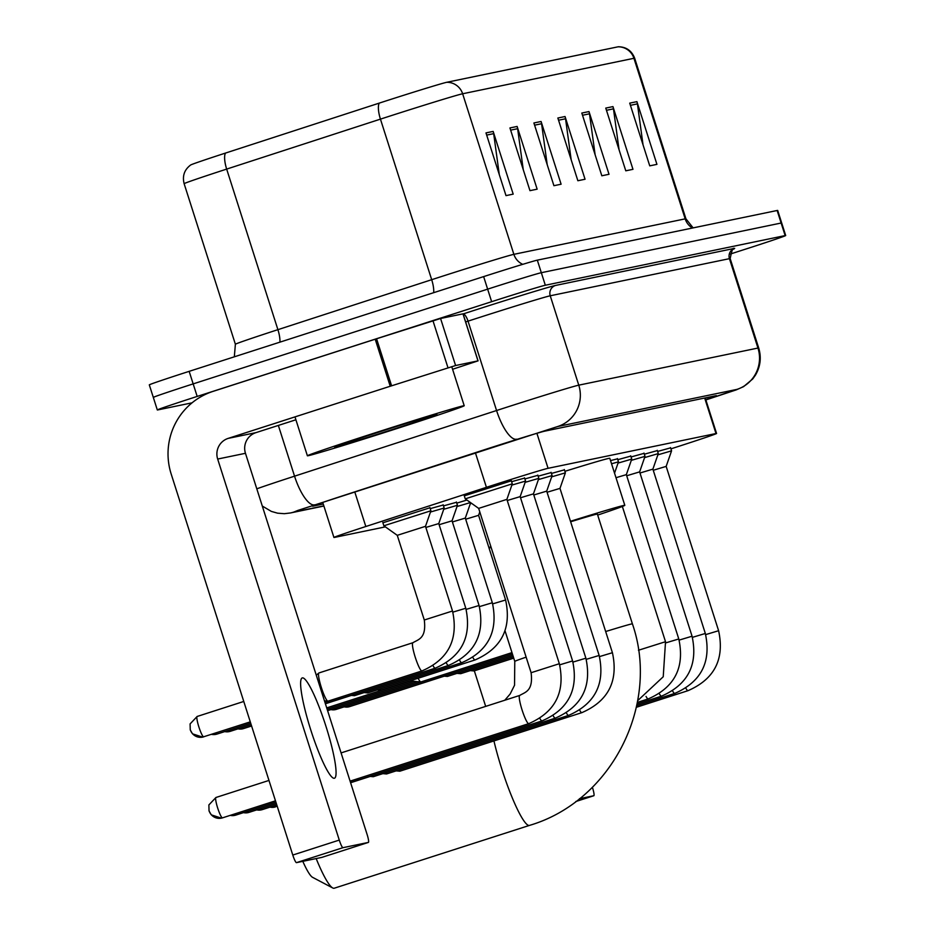 <?xml version="1.0" encoding="UTF-8"?>
<svg xmlns="http://www.w3.org/2000/svg" width="935" height="935" viewBox="0 0 935 935"><rect width="100%" height="100%" fill="white"/><g stroke="black" fill="none" stroke-linecap="round" stroke-linejoin="round"><path stroke-width="1.4" d="M382.894 522.794L429.948 507.775M464.298 495.842L511.34 480.824M670.933 448.847A49.38 0.771 162.3 0 0 676.695 447A49.38 0.771 162.3 0 0 716.561 433.466A49.38 0.771 162.3 0 0 716 433.524L548.074 468.306A49.38 0.771 162.3 0 0 486.422 487.322L365.819 526.51A49.38 0.771 162.3 0 0 333.924 537.461A49.38 0.771 162.3 0 0 334.473 537.415L385.372 526.872M456.759 503.135L466.927 500.038M443.494 505.882L456.49 502.282M430.217 508.628L443.213 505.029M644.344 454.2L657.34 450.588M631.067 456.946L644.063 453.346M617.79 459.693L630.798 456.093M610.532 460.593L617.521 458.84M551.428 473.437L564.436 469.837M538.163 476.184L551.159 472.584M524.886 478.93L537.882 475.331M511.609 481.689L524.617 478.077M657.609 451.453L670.605 447.842M705.738 399.584A49.38 0.771 162.3 0 0 716.409 395.657A49.38 0.771 162.3 0 0 715.848 395.715L544.801 431.14A49.38 0.771 162.3 0 0 483.15 450.156L344.454 495.223A49.38 0.771 162.3 0 0 312.559 506.174A49.38 0.771 162.3 0 0 313.108 506.127L323.241 504.023M192.072 402.821L157.863 409.904A49.38 0.771 -17.7 0 1 157.314 409.962A49.38 0.771 -17.7 0 1 197.18 396.428L491.646 301.689A49.38 0.771 -17.7 0 1 545.327 285.245L785.143 235.585A49.38 0.771 -17.7 0 1 785.692 235.526A49.38 0.771 -17.7 0 1 745.838 249.049L730.025 254.133M153.866 397.363A49.38 0.771 -17.7 0 1 153.317 397.41L149.308 384.869A49.38 0.771 -17.7 0 1 189.162 371.347L483.64 276.608A49.38 0.771 -17.7 0 1 537.321 260.152L777.137 210.492L781.134 223.033A49.38 0.771 -17.7 0 1 781.683 222.986A49.38 0.771 -17.7 0 0 781.134 223.033L541.318 272.704L781.134 223.033L785.143 235.585M483.64 276.608L487.638 289.149A49.38 0.771 -17.7 0 1 541.318 272.704A49.38 0.771 -17.7 0 0 487.638 289.149L193.171 383.888L487.638 289.149L491.646 301.689M153.317 397.41A49.38 0.771 -17.7 0 1 193.171 383.888A49.38 0.771 -17.7 0 0 153.317 397.41L157.314 409.962M485.978 132.899L505.999 195.625L513.186 194.129L493.166 131.414L485.978 132.899M499.29 174.611L493.68 133.647A13.172 13.02 -101.7 0 0 493.166 131.414M509.937 127.943L529.958 190.658L537.146 189.174L517.125 126.447L509.937 127.943M523.249 169.656L517.628 128.691A13.172 13.02 -101.7 0 0 517.125 126.447M533.897 122.976L553.917 185.703L561.105 184.207L541.084 121.492L533.897 122.976M547.209 164.689L541.587 123.724A13.172 13.02 -101.7 0 0 541.084 121.492M629.722 103.13L649.743 165.857L656.931 164.361L636.91 101.646L629.722 103.13M643.035 144.843L637.425 103.878A13.172 13.02 -101.7 0 0 636.91 101.646M605.763 108.098L625.784 170.813L632.972 169.328L612.951 106.602L605.763 108.098M619.075 149.81L613.465 108.846A13.172 13.02 -101.7 0 0 612.951 106.602M581.815 113.053L601.824 175.78L609.012 174.284L588.992 111.569L581.815 113.053M595.127 154.766L589.506 113.801A13.172 13.02 -101.7 0 0 588.992 111.569M557.856 118.02L577.865 180.735L585.053 179.251L565.044 116.524L557.856 118.02M571.168 159.733L565.546 118.768A13.172 13.02 -101.7 0 0 565.044 116.524M225.499 153.071A16.456 5.224 72 0 0 226.667 169.095A65.847 1.028 162.3 0 0 184.137 183.704C182.196 175.944 184.382 169.691 190.682 164.981A53.996 0.853 -17.7 0 1 225.499 153.071L379.271 103.107A53.996 0.853 -17.7 0 1 446.673 82.303L617.965 46.832A53.996 0.853 -17.7 0 1 618.479 46.75C626.356 46.949 631.756 50.77 634.666 58.215A65.847 1.028 162.3 0 0 633.93 58.297A16.456 16.281 -101.7 0 0 617.965 46.832M777.137 210.492A49.38 0.771 -17.7 0 1 777.686 210.433L785.692 235.526M474.325 670.827L485.674 706.381M579.455 798.7L593.807 795.732A8.228 1.216 72.2 0 0 593.83 795.732A8.228 1.216 72.2 0 0 592.498 787.644L592.381 787.27M316.17 858.564A61.733 9.128 72.2 0 0 332.743 887.969L312.606 877.346A45.266 6.685 -107.8 0 1 302.8 861.334M332.743 887.969A61.733 9.128 72.2 0 0 334.111 888.25A61.733 9.128 72.2 0 0 334.251 888.215A61.733 9.128 72.2 0 0 334.391 888.156M605.67 631.534A61.733 0.97 162.3 0 1 631.709 623.926A61.733 0.97 162.3 0 1 632.399 623.855L597.371 514.086A61.733 0.97 162.3 0 0 570.642 521.777M570.479 521.286A90.543 1.426 -17.7 0 1 624.814 505.332A90.543 1.426 -17.7 0 1 597.687 515.08M564.904 471.31A90.543 1.426 -17.7 0 1 609.795 458.29L624.814 505.332M491.109 547.396A61.733 0.97 162.3 0 0 489.052 548.109M488.853 547.501A90.543 1.426 -17.7 0 1 490.933 546.811M653.249 470.27L666.164 466.39L718.606 630.716L705.68 634.608M657.854 454.854L671.564 450.845L670.524 447.573M639.972 473.017L652.887 469.136L705.329 633.474L692.403 637.354M644.589 457.601L658.298 453.592L657.247 450.319M626.707 475.763L639.622 471.883L692.064 636.221L679.137 640.101M631.312 460.347L645.021 456.35L643.981 453.066M616.001 477.703L626.345 474.641L678.787 638.967L665.86 642.848M618.047 463.094L631.744 459.097L630.704 455.812M611.548 463.76L618.479 461.843L617.427 458.559M547.068 492.254L559.983 488.386L612.425 652.712L599.499 656.592M551.685 476.838L565.383 472.841L564.343 469.557M399.946 771.176A14.82 2.186 -107.8 0 1 399.911 771.188A14.82 2.186 -107.8 0 1 399.771 771.2A14.82 2.186 -107.8 0 1 398.567 770.101M399.911 771.188A14.82 2.186 -107.8 0 1 399.876 771.2L581.862 712.645A14.82 2.186 -107.8 0 1 581.827 712.657A14.82 2.186 -107.8 0 1 581.687 712.657A14.82 2.186 -107.8 0 1 579.665 710.156M533.792 495.001L546.706 491.132L599.148 655.458L586.233 659.339M538.408 479.585L552.117 475.588L551.066 472.304M386.669 773.923A14.82 2.186 -107.8 0 1 386.634 773.935A14.82 2.186 -107.8 0 1 386.494 773.958A14.82 2.186 -107.8 0 1 385.29 772.848M386.634 773.935A14.82 2.186 -107.8 0 1 386.599 773.946L568.585 715.404A14.82 2.186 -107.8 0 1 568.55 715.404A14.82 2.186 -107.8 0 1 568.41 715.404A14.82 2.186 -107.8 0 1 566.388 712.914M520.526 497.759L533.441 493.879L585.883 658.205L572.956 662.085M525.131 482.331L538.841 478.334L537.8 475.062M373.392 776.669A14.82 2.186 -107.8 0 1 373.369 776.693A14.82 2.186 -107.8 0 1 373.229 776.704A14.82 2.186 -107.8 0 1 372.025 775.594M373.369 776.693A14.82 2.186 -107.8 0 1 373.334 776.693L555.32 718.15A14.82 2.186 -107.8 0 1 555.285 718.162A14.82 2.186 -107.8 0 1 555.133 718.162A14.82 2.186 -107.8 0 1 553.123 715.661M507.249 500.505L520.164 496.625L572.606 660.952L559.679 664.843M511.866 485.09L525.575 481.081L524.523 477.808M360.127 779.428A14.82 2.186 -107.8 0 1 360.092 779.439A14.82 2.186 -107.8 0 1 360.057 779.439A14.82 2.186 -107.8 0 1 359.952 779.451A14.82 2.186 -107.8 0 1 358.748 778.341M531.103 672.709L478.662 508.383L506.887 499.372L559.34 663.71L531.103 672.709C533.371 691.082 525.4 692.029 519.696 695.441A14.82 2.186 -107.8 0 1 519.731 695.43A14.82 2.186 -107.8 0 1 519.872 695.43M478.662 508.383L465.256 498.846L512.298 483.827L511.258 480.555M513.747 658.146L474.033 670.921A14.82 2.186 -107.8 0 1 473.893 670.933A14.82 2.186 -107.8 0 1 472.689 669.834M513.303 656.767L460.756 673.667A14.82 2.186 -107.8 0 1 460.616 673.679A14.82 2.186 -107.8 0 1 459.412 672.581M512.859 655.388L447.491 676.414A14.82 2.186 -107.8 0 1 447.351 676.426A14.82 2.186 -107.8 0 1 446.147 675.327M512.427 653.997L434.214 679.161A14.82 2.186 -107.8 0 1 434.074 679.184A14.82 2.186 -107.8 0 1 432.87 678.074M511.983 652.618L420.937 681.919A14.82 2.186 -107.8 0 1 420.808 681.931A14.82 2.186 -107.8 0 1 418.132 678.249M465.677 519.206L478.591 515.325L505.613 600.001L492.687 603.881M470.282 503.79L471.614 503.369M475.202 659.841A14.82 2.186 -107.8 0 1 475.05 659.946L381.129 690.159A14.82 2.186 -107.8 0 1 380.989 690.17A14.82 2.186 -107.8 0 1 379.785 689.072M452.4 521.952L465.314 518.083M457.016 506.536L470.469 502.551M461.925 662.588A14.82 2.186 -107.8 0 1 461.773 662.693L367.852 692.905A14.82 2.186 -107.8 0 1 367.712 692.928A14.82 2.186 -107.8 0 1 366.508 691.818M439.134 524.699L452.037 520.83L479.071 605.494L466.144 609.386M443.739 509.283L457.449 505.274L452.037 520.83M448.648 665.346A14.82 2.186 -107.8 0 1 448.496 665.439L354.575 695.652A14.82 2.186 -107.8 0 1 354.435 695.675A14.82 2.186 -107.8 0 1 353.231 694.565M425.857 527.445L438.772 523.577L465.794 608.253L452.867 612.133M430.462 512.029L444.172 508.021L438.772 523.577M435.383 668.093A14.82 2.186 -107.8 0 1 435.231 668.186L341.31 698.41A14.82 2.186 -107.8 0 1 341.17 698.422A14.82 2.186 -107.8 0 1 339.966 697.311M424.291 620.01L397.27 535.334L425.495 526.323L452.517 610.999L424.291 620.01C426.547 638.371 418.576 639.318 412.884 642.731A14.82 2.186 -107.8 0 1 413.06 642.719M422.106 670.839A14.82 2.186 -107.8 0 1 421.954 670.933L328.033 701.156A14.82 2.186 -107.8 0 1 327.893 701.168A14.82 2.186 -107.8 0 1 321.336 687.494A14.82 2.186 -107.8 0 1 318.835 673.013A14.82 2.186 -107.8 0 1 318.964 672.943L412.884 642.731A14.82 2.186 -107.8 0 0 415.257 657.282A14.82 2.186 -107.8 0 0 421.778 670.944A14.82 2.186 -107.8 0 0 421.954 670.933C448.449 659.385 458.629 639.411 452.517 610.999M397.27 535.334L383.853 525.786L430.906 510.779L429.855 507.506M334.356 778.247A52.676 7.784 72.2 0 0 334.473 778.224A52.676 7.784 72.2 0 0 325.883 726.086A52.676 7.784 72.2 0 0 302.321 677.898A52.676 7.784 72.2 0 0 302.204 677.933A52.676 7.784 72.2 0 0 310.806 730.06A52.676 7.784 72.2 0 0 334.356 778.247M455.59 365.527L477.984 360.887L462.977 313.844L440.572 318.484L455.59 365.527L390.222 386.248L375.204 339.206L213.157 391.344A65.847 65.111 -101.7 0 0 171.175 474.01L292.784 855.046L339.276 840.086L217.668 459.05A16.456 16.281 78.3 0 1 228.163 438.386L390.222 386.248M375.204 339.206L440.572 318.484M321.909 857.372A8.228 1.216 -107.8 0 1 321.897 857.372A8.228 1.216 -107.8 0 1 321.874 857.383L368.367 842.423A8.228 1.216 72.2 0 0 368.39 842.412A8.228 1.216 72.2 0 0 367.069 834.336L245.461 453.3A16.456 16.281 78.3 0 1 255.956 432.636L295.904 419.78M296.477 862.643L321.874 857.383L368.39 842.412L342.97 847.683L296.477 862.643A8.228 1.216 -107.8 0 1 292.784 855.046M339.276 840.086A8.228 1.216 72.2 0 0 342.97 847.683M452.575 369.267L477.984 360.887M373.825 433.244A82.303 1.297 -17.7 0 1 464.216 405.732A82.303 1.297 -17.7 0 1 397.784 428.277A82.303 1.297 -17.7 0 1 307.393 455.789A82.303 1.297 -17.7 0 1 373.825 433.244M393.612 429.142A53.669 0.841 -17.7 0 1 334.683 447.059A53.669 0.841 -17.7 0 1 377.997 432.379A53.669 0.841 -17.7 0 1 436.925 414.439A53.669 0.841 -17.7 0 1 393.612 429.142M704.674 398.029L716 433.524M354.762 491.88L365.819 526.51M475.366 452.692L486.422 487.322M536.9 433.314L548.074 468.306M705.855 399.935L736.979 389.381L557.774 426.5L297.938 510.393L293.765 512.088L323.837 505.858M256.798 488.83A65.847 1.028 -17.7 0 1 294.548 476.172L496.567 410.523A65.847 1.028 -17.7 0 1 507.191 407.087A65.847 1.028 -17.7 0 1 578.765 385.162L757.958 348.054A65.847 1.028 -17.7 0 1 758.694 347.972L730.177 258.598A65.847 1.028 162.3 0 0 729.44 258.668L550.236 295.787A65.847 1.028 162.3 0 0 478.662 317.713A65.847 1.028 162.3 0 0 468.038 321.149L465.642 321.921M516.681 439.181A32.924 10.449 72 0 1 496.567 410.523L468.038 321.149A8.228 2.606 -108 0 0 463.106 313.961A74.075 1.169 -17.7 0 1 555.483 285.455L734.688 248.336A8.228 8.134 -101.7 0 0 729.44 258.668L757.958 348.054A32.924 32.561 78.3 0 1 736.979 389.381M545.327 285.245L537.321 260.152M197.18 396.428L189.162 371.347M557.774 426.5A32.924 32.561 78.3 0 0 578.765 385.162L550.236 295.787A8.228 8.134 -101.7 0 1 555.483 285.455M314.663 504.818A32.924 10.449 72 0 1 294.548 476.172L278.349 425.425M293.765 512.088A32.924 32.561 78.3 0 1 290.434 512.964L323.884 506.034M522.723 264.336A16.456 16.281 78.3 0 1 513.876 254.332L685.18 218.86A65.847 1.028 -17.7 0 1 685.916 218.79L634.666 58.215M442.302 276.269A65.847 1.028 -17.7 0 1 513.876 254.332L462.638 93.769A65.847 1.028 162.3 0 0 380.44 119.131L226.667 169.095L277.905 329.669L431.69 279.694A65.847 1.028 -17.7 0 1 442.302 276.269M379.271 103.107A16.456 5.224 72 0 0 380.44 119.131L431.69 279.694A16.456 5.224 -108 0 1 433.676 292.678M446.673 82.303A16.456 16.281 78.3 0 1 462.638 93.769L633.93 58.297L685.18 218.86A16.456 16.281 78.3 0 0 692.438 228.035M184.137 183.704L235.386 344.267A65.847 1.028 -17.7 0 1 277.905 329.669A16.456 5.224 -108 0 1 279.939 342.14M558.557 120.218L565.546 118.768M582.517 115.25L589.506 113.801M606.464 110.295L613.465 108.846M630.424 105.328L637.425 103.878M534.598 125.173L541.587 123.724M510.639 130.14L517.628 128.691M486.679 135.096L493.68 133.647M593.83 795.732L575.773 801.54L593.807 795.732M529.666 825.336A61.733 9.128 -107.8 0 1 529.526 825.383A61.733 9.128 -107.8 0 1 529.385 825.418A61.733 9.128 -107.8 0 1 493.949 740.941M526.148 657.153A61.733 0.97 162.3 0 0 514.776 661.384L514.542 685.25L510.148 694.004L504.771 700.245M688.195 690.568A14.82 2.186 -107.8 0 1 688.043 690.661A14.82 2.186 -107.8 0 1 688.008 690.673A14.82 2.186 -107.8 0 1 687.868 690.673A14.82 2.186 -107.8 0 1 685.846 688.172M674.918 693.314A14.82 2.186 -107.8 0 1 674.766 693.408A14.82 2.186 -107.8 0 1 674.731 693.419A14.82 2.186 -107.8 0 1 674.591 693.419A14.82 2.186 -107.8 0 1 672.569 690.918M661.653 696.061A14.82 2.186 -107.8 0 1 661.501 696.154A14.82 2.186 -107.8 0 1 661.466 696.166A14.82 2.186 -107.8 0 1 661.314 696.166A14.82 2.186 -107.8 0 1 659.304 693.665M648.376 698.807A14.82 2.186 -107.8 0 1 648.224 698.913A14.82 2.186 -107.8 0 1 648.189 698.913A14.82 2.186 -107.8 0 1 648.048 698.913A14.82 2.186 -107.8 0 1 646.027 696.423M638.441 650.257L665.521 641.714L663.231 676.753L637.647 700.701M277.227 806.332L270.028 807.127A10.706 10.577 -101.7 0 0 275.568 806.87A10.706 1.578 -107.8 0 1 275.591 806.858A10.706 1.578 -107.8 0 1 275.568 806.87A10.706 1.578 -107.8 0 1 274.387 805.725M582.014 712.552A14.82 2.186 -107.8 0 1 581.862 712.645C608.358 701.098 618.538 681.124 612.425 652.712M262.291 809.616A10.706 10.577 -101.7 0 1 261.216 809.909L256.763 809.885A10.706 10.577 -101.7 0 0 261.216 809.909L262.314 809.616A10.706 1.578 -107.8 0 1 262.314 809.616A10.706 1.578 -107.8 0 1 262.291 809.616A10.706 1.578 -107.8 0 1 261.122 808.483M568.737 715.298A14.82 2.186 -107.8 0 1 568.585 715.404C595.081 703.856 605.272 683.871 599.148 655.458M249.026 812.363A10.706 10.577 -101.7 0 1 247.939 812.655L243.486 812.632A10.706 10.577 -101.7 0 0 247.939 812.655L249.049 812.363A10.706 1.578 -107.8 0 1 249.049 812.363A10.706 1.578 -107.8 0 1 249.026 812.363A10.706 1.578 -107.8 0 1 247.845 811.229M555.472 718.045A14.82 2.186 -107.8 0 1 555.32 718.15C581.804 706.603 591.995 686.617 585.883 658.205M230.255 815.367A10.706 10.577 -101.7 0 0 234.662 815.402L235.772 815.11A10.706 1.578 -107.8 0 1 235.772 815.11A10.706 1.578 -107.8 0 1 235.749 815.121A10.706 1.578 -107.8 0 1 234.58 813.976M230.209 815.378L234.662 815.402A10.706 10.577 -101.7 0 0 235.749 815.121M542.195 720.803A14.82 2.186 -107.8 0 1 542.043 720.897A14.82 2.186 -107.8 0 1 542.008 720.908A14.82 2.186 -107.8 0 1 541.868 720.908A14.82 2.186 -107.8 0 1 539.846 718.407M209.148 810.914A10.706 10.577 -101.7 0 0 221.396 818.148L222.507 817.856A10.706 1.578 -107.8 0 1 222.507 817.856A10.706 1.578 -107.8 0 1 222.483 817.868A10.706 1.578 -107.8 0 1 217.691 808.074A10.706 1.578 -107.8 0 1 215.95 797.485A10.706 1.578 -107.8 0 1 215.973 797.485M268.964 780.433L215.95 797.485L208.879 804.93L209.043 810.972L211.31 814.864L221.396 818.148A10.706 10.577 -101.7 0 0 222.483 817.868M528.918 723.55A14.82 2.186 -107.8 0 1 528.766 723.643A14.82 2.186 -107.8 0 1 528.742 723.655A14.82 2.186 -107.8 0 1 528.591 723.655A14.82 2.186 -107.8 0 1 521.975 709.653A14.82 2.186 -107.8 0 1 519.696 695.441L341.076 752.909M349.737 706.579A10.706 1.578 -107.8 0 1 349.713 706.591A10.706 1.578 -107.8 0 1 349.69 706.603A10.706 1.578 -107.8 0 1 348.51 705.457M344.185 706.848A10.706 10.577 -101.7 0 0 349.69 706.603M336.46 709.338A10.706 1.578 -107.8 0 1 336.436 709.338A10.706 1.578 -107.8 0 1 336.413 709.349A10.706 1.578 -107.8 0 1 335.244 708.204M330.92 709.595A10.706 10.577 -101.7 0 0 336.413 709.349M505.613 600.001C511.725 628.413 501.534 648.399 475.05 659.946A14.82 2.186 -107.8 0 1 474.863 659.946A14.82 2.186 -107.8 0 1 472.853 657.457M243.556 728.575A10.706 1.578 -107.8 0 1 243.532 728.587A10.706 1.578 -107.8 0 1 243.509 728.587A10.706 1.578 -107.8 0 1 242.329 727.442M238.016 728.832A10.706 10.577 -101.7 0 0 243.509 728.587L237.969 728.844M479.41 606.628L492.336 602.748C498.449 631.16 488.269 651.146 461.773 662.693A14.82 2.186 -107.8 0 1 461.598 662.705A14.82 2.186 -107.8 0 1 459.576 660.203M230.29 731.322A10.706 1.578 -107.8 0 1 230.267 731.334A10.706 1.578 -107.8 0 1 230.232 731.334A10.706 1.578 -107.8 0 1 229.063 730.2M224.739 731.591A10.706 10.577 -101.7 0 0 230.232 731.334L224.704 731.602M479.071 605.494C485.183 633.907 474.992 653.892 448.496 665.439A14.82 2.186 -107.8 0 1 448.321 665.451A14.82 2.186 -107.8 0 1 446.299 662.95M217.013 734.068A10.706 1.578 -107.8 0 1 216.99 734.08A10.706 1.578 -107.8 0 1 216.967 734.08A10.706 1.578 -107.8 0 1 215.786 732.947M211.462 734.337A10.706 10.577 -101.7 0 0 216.967 734.08L211.427 734.349M465.794 608.253C471.906 636.665 461.715 656.639 435.231 668.186A14.82 2.186 -107.8 0 1 435.044 668.198A14.82 2.186 -107.8 0 1 433.034 665.697M190.366 729.884A10.706 10.577 -101.7 0 0 203.69 736.838A10.706 1.578 -107.8 0 1 203.713 736.827A10.706 1.578 -107.8 0 1 203.69 736.838A10.706 1.578 -107.8 0 1 198.91 727.044A10.706 1.578 -107.8 0 1 197.168 716.455A10.706 1.578 -107.8 0 1 197.191 716.455L243.766 701.46M217.668 459.05L245.461 453.3M228.163 438.386L255.956 432.636M376.571 338.774L391.59 385.816M448.005 367.829L432.987 320.787M705.212 397.913L716.561 433.466M322.739 502.422L333.924 537.461M705.306 400.122L736.184 389.907L743.57 386.646L752.71 378.979L755.41 375.192C760.447 366.59 761.546 357.521 758.694 347.972M732.14 249.703L734.057 248.944C733.204 246.782 731.906 249.996 730.177 258.598M262.291 506.045L271.36 511.41L277.578 513.175L284.31 513.689L290.434 512.964M235.386 344.267L234.323 356.819M693.127 227.895L685.916 218.79M632.399 623.855C660.507 704.698 611.385 801.342 529.526 825.383L334.251 888.215M505.052 630.891L514.776 661.384M636.361 707.292L688.043 690.661C714.527 679.114 724.719 659.128 718.606 630.716M666.164 466.39L671.564 450.845M636.7 705.656L674.766 693.408C701.262 681.86 711.453 661.887 705.329 633.474M652.887 469.136L658.298 453.592M637.027 704.032L661.501 696.154C687.985 684.607 698.176 664.633 692.064 636.221M639.622 471.894L645.021 456.35M637.343 702.407L648.224 698.913C674.719 687.365 684.899 667.38 678.787 638.967M626.345 474.641L631.744 459.097M622.359 506.478L665.521 641.714M614.54 473.157L618.479 461.843M559.983 488.386L565.383 472.841M396.136 770.884L399.771 771.2M350.602 782.735L370.178 776.436M546.706 491.132L552.117 475.588M382.859 773.631L386.494 773.958M262.314 809.616L276.795 804.953M350.158 781.356L356.901 779.182M533.441 493.879L538.841 478.334M369.594 776.377L373.229 776.704M249.049 812.363L276.351 803.574M360.092 779.439L542.043 720.897C568.538 709.349 578.718 689.364 572.606 660.952M520.164 496.625L525.575 481.081M356.317 779.124L359.952 779.451M235.772 815.11L275.907 802.195M350.087 781.134L528.766 723.643C555.261 712.096 565.453 692.122 559.34 663.71M506.887 499.372L512.298 483.827M465.256 498.846L464.204 495.573M222.507 817.856L275.474 800.816M444.3 676.157L349.713 706.591L344.15 706.86M470.258 670.617L473.893 670.933M431.023 678.915L336.436 709.338L330.885 709.607M456.981 673.364L460.616 673.679M443.716 676.11L447.351 676.426M327.601 710.67L417.758 681.662M430.439 678.857L434.074 679.184M327.156 709.291L414.041 681.335M410.278 680.996L420.808 681.931M326.712 707.9L410.336 681.007M478.591 515.325L479.784 511.889M377.354 689.855L380.989 690.17M325.392 703.763L351.396 695.406M470.667 502.691L465.314 518.072L492.336 602.748M364.077 692.601L367.712 692.928M243.532 728.587L251.597 725.992M324.959 702.384L338.119 698.153M457.449 505.274L456.409 502.001M350.8 695.348L354.435 695.675M230.267 731.334L251.153 724.613M444.172 508.021L443.132 504.748M337.535 698.094L341.17 698.422M216.99 734.08L250.709 723.234M250.264 721.855L202.615 737.119L192.516 733.835L190.261 729.943L190.097 723.9L197.168 716.455M425.495 526.323L430.906 510.779M316.287 675.21L318.835 673.013M324.468 700.864L327.893 701.168M383.853 525.786L382.812 522.513M478.077 360.875L463.07 313.844M464.216 405.732L451.745 366.66M307.393 455.789L294.981 416.893"/></g></svg>
